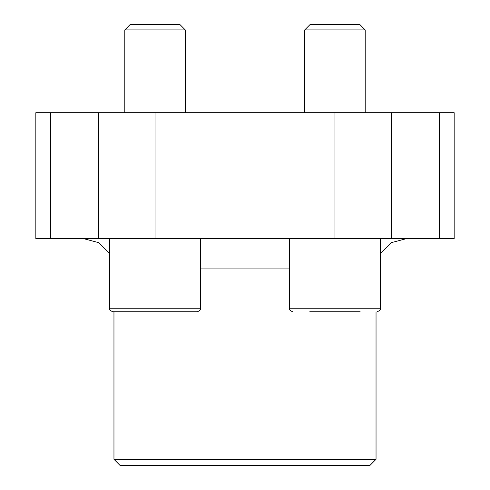 <?xml version="1.0" encoding="UTF-8"?>
<svg xmlns="http://www.w3.org/2000/svg" width="490" height="490" viewBox="0 0 490 490"><rect width="100%" height="100%" fill="white"/><g stroke="black" fill="none" stroke-linecap="round" stroke-linejoin="round"><path stroke-width="0.73" d="M83.723 238.697L98.643 242.636L109.674 253.422M50.488 238.697L454.163 238.697L454.163 112.7L35.837 112.7L35.837 238.697L50.488 238.697L50.488 112.7M376.038 459.314L113.962 459.314L120.142 465.5L369.858 465.5L376.038 459.314L376.038 311.781M113.962 459.314L113.962 311.781M309.766 311.781L360.162 311.781M304.725 112.7L304.725 29.908L365.203 29.908L365.203 112.7M304.725 29.908L310.133 24.5L359.795 24.5L365.203 29.908M200.398 308.755L109.674 308.755C108.823 309.282 109.827 310.286 112.7 311.781L197.372 311.781C199.994 310.507 201.004 309.496 200.398 308.755L200.398 238.697M124.797 112.7L124.797 29.908L185.275 29.908L185.275 112.7M124.797 29.908L130.205 24.5L179.867 24.5L185.275 29.908M200.398 268.943L289.602 268.943M98.557 238.697L98.557 112.7M439.512 238.697L439.512 112.7M391.443 238.697L391.443 112.7M334.964 238.697L334.964 112.7M155.036 238.697L155.036 112.7M289.602 238.697L289.602 308.755L380.326 308.755L380.326 238.697M380.326 253.422L391.357 242.636L406.277 238.697M112.7 311.781C109.827 310.286 108.823 309.282 109.674 308.755L109.674 238.697M289.602 308.755C288.996 309.496 290.007 310.507 292.628 311.781M380.326 308.755C381.177 309.282 380.173 310.286 377.3 311.781C380.173 310.286 381.177 309.282 380.326 308.755"/></g></svg>
